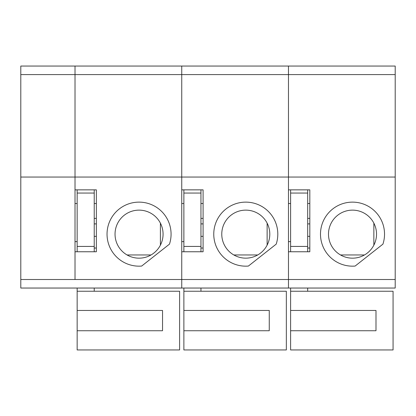 <?xml version="1.0" encoding="UTF-8"?>
<svg xmlns="http://www.w3.org/2000/svg" width="416" height="416" viewBox="0 0 416 416"><rect width="100%" height="100%" fill="white"/><g stroke="black" fill="none" stroke-linecap="round" stroke-linejoin="round"><path stroke-width="0.62" d="M395.2 279.505L288.47 279.505L288.47 288.044L288.47 177.05L395.2 177.05L395.2 288.044L20.8 288.044L20.8 66.05L75.015 66.05L75.015 74.589L75.015 66.05L181.745 66.05L181.745 74.589L181.745 66.05L288.47 66.05L288.47 74.589L288.47 66.05L395.2 66.05L395.2 74.589L75.015 74.589L75.015 177.05L75.015 74.589L20.8 74.589M20.8 279.505L75.015 279.505L75.015 177.05L20.8 177.05M268.596 241.639A24.014 24.014 0 0 1 221.77 234.151A24.014 24.014 0 0 1 249.574 210.434A24.014 24.014 0 0 1 268.596 241.639M276.203 244.14L248.394 266.058A32.016 32.016 0 0 1 213.803 232.508A32.016 32.016 0 0 1 251.649 202.67A32.016 32.016 0 0 1 276.203 244.14M181.745 279.505L181.745 251.758L203.091 251.758L203.091 189.857L181.745 189.857L181.745 74.589L181.745 177.05L75.015 177.05L75.015 189.857L96.361 189.857L96.361 251.758L75.015 251.758L75.015 279.505L181.745 279.505L181.745 177.05L288.47 177.05L288.47 74.589L288.47 189.857L309.816 189.857L309.816 251.758L288.47 251.758L288.47 279.505L181.745 279.505L181.745 288.044L181.745 279.505M203.091 203.518L200.954 203.518M183.877 203.518L181.745 203.518M183.877 241.618L181.745 241.618M233.802 254.961L257.764 254.961M267.129 245.149L267.129 223.148M200.954 218.395L203.091 218.395M269.261 330.736L183.877 330.736L183.877 349.95L286.338 349.95L286.338 291.247L183.877 291.247L183.877 310.461L269.261 310.461L269.261 330.736M183.877 330.736L183.877 310.461M183.877 288.044L183.877 291.247M183.877 189.857L183.877 251.758M200.954 189.857L200.954 251.758M200.954 288.044L200.954 291.247M203.091 223.891L200.954 223.891M200.954 246.423L183.877 246.423M200.954 193.06L183.877 193.06M203.091 236.356L200.954 236.356M203.091 248.03L200.954 248.03M161.871 241.639A24.014 24.014 0 0 1 115.04 234.151A24.014 24.014 0 0 1 142.849 210.434A24.014 24.014 0 0 1 161.871 241.639M169.473 244.14L141.669 266.058A32.016 32.016 0 0 1 107.078 232.508A32.016 32.016 0 0 1 144.924 202.67A32.016 32.016 0 0 1 169.473 244.14M96.361 203.518L94.229 203.518M77.152 203.518L75.015 203.518M77.152 241.618L75.015 241.618M127.072 254.961L151.034 254.961M160.399 245.149L160.399 223.148M94.229 218.395L96.361 218.395M162.536 330.736L77.152 330.736L77.152 349.95L179.608 349.95L179.608 291.247L77.152 291.247L77.152 310.461L162.536 310.461L162.536 330.736M77.152 330.736L77.152 310.461M77.152 288.044L77.152 291.247M77.152 189.857L77.152 251.758M94.229 189.857L94.229 251.758M94.229 288.044L94.229 291.247M96.361 223.891L94.229 223.891M94.229 246.423L77.152 246.423M94.229 193.06L77.152 193.06M96.361 236.356L94.229 236.356M96.361 248.03L94.229 248.03M375.326 241.639A24.014 24.014 0 0 1 328.494 234.151A24.014 24.014 0 0 1 356.304 210.434A24.014 24.014 0 0 1 375.326 241.639M382.928 244.14L355.124 266.058A32.016 32.016 0 0 1 320.533 232.508A32.016 32.016 0 0 1 358.379 202.67A32.016 32.016 0 0 1 382.928 244.14M395.2 177.05L395.2 74.589M309.816 203.518L307.684 203.518M290.607 203.518L288.47 203.518M290.607 241.618L288.47 241.618M340.527 254.961L364.489 254.961M373.854 245.149L373.854 223.148M307.684 218.395L309.816 218.395M375.991 330.736L290.607 330.736L290.607 349.95L393.068 349.95L393.068 291.247L290.607 291.247L290.607 310.461L375.991 310.461L375.991 330.736M290.607 330.736L290.607 310.461M290.607 288.044L290.607 291.247M290.607 189.857L290.607 251.758M307.684 189.857L307.684 251.758M307.684 288.044L307.684 291.247M309.816 223.891L307.684 223.891M307.684 246.423L290.607 246.423M307.684 193.06L290.607 193.06M309.816 236.356L307.684 236.356M309.816 248.03L307.684 248.03"/></g></svg>
